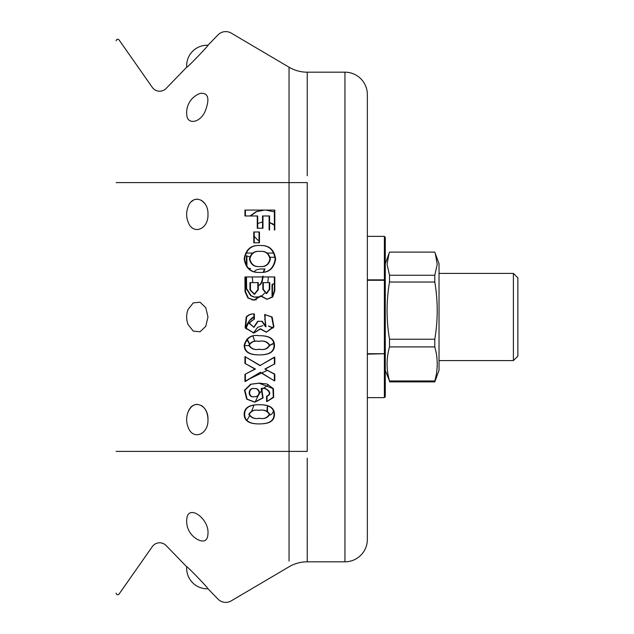 <?xml version="1.0" encoding="UTF-8"?>
<svg xmlns="http://www.w3.org/2000/svg" width="634" height="634" viewBox="0 0 634 634"><rect width="100%" height="100%" fill="white"/><g stroke="black" fill="none" stroke-linecap="round" stroke-linejoin="round"><path stroke-width="0.95" d="M513.397 360.58L517.875 356.102L517.875 277.898L513.397 273.42L513.397 360.58L439.029 360.58M367.355 280.276L385.274 280.276L385.274 237.259L384.378 236.363L384.378 279.863L367.355 279.863M385.274 338.445L385.274 280.276L385.274 370.311L389.514 380.971C386.28 369.622 386.28 358.273 389.514 346.917L434.789 346.917L434.789 339.23C438.023 320.162 438.023 301.095 434.789 282.027L389.514 282.027C386.28 301.095 386.28 320.162 389.514 339.23L389.514 346.917M367.355 397.637L384.378 397.637L385.274 396.741L385.274 353.724L367.355 354.137M269.117 215.972L262.516 215.972L269.117 215.972L269.117 229.983L269.577 229.983L269.577 215.972M269.117 229.983L269.577 229.983M274.356 229.983L274.356 210.084L244.938 210.084L244.938 215.972L257.261 215.972L257.261 228.248L262.516 228.248L262.516 215.972M275.196 259.147C273.753 249.558 268.57 245.017 259.631 245.517C251.024 245.009 245.873 249.408 244.177 258.72C245.596 268.325 250.779 272.889 259.718 272.414C268.372 272.921 273.531 268.491 275.196 259.147L275.647 259.147C274.213 249.558 269.022 245.017 260.083 245.517C251.476 245.009 246.325 249.408 244.637 258.72C246.055 268.325 251.23 272.889 260.178 272.414C268.832 272.921 273.991 268.491 275.647 259.147M253.766 242.806L253.766 231.973L259.005 231.973L259.005 242.806L253.766 242.806L254.226 242.806L254.226 231.973L259.005 231.973M261.256 295.84L254.25 300.128L248.306 297.964L245.485 291.656L245.398 276.955L274.807 276.955L274.807 290.784L272.691 297.029L267.183 299.248L260.796 295.84L253.798 300.128L247.854 297.964L245.033 291.656L244.938 276.955L274.356 276.955L274.348 290.634L272.358 296.894L266.969 299.248M266.906 299.248L261.042 296.26M207.976 214.387C208.578 229.46 192.823 235.499 188.124 222.003A20.51 20.51 0 0 1 188.124 206.763C192.823 193.283 208.57 199.282 207.976 214.387M253.695 327.342L257.697 321.279L261.779 321.279L265.559 326.716L264.647 314.48L271.645 317L273.531 326.748L266.32 332.129M188.124 309.376L193.259 302.886L200.082 302.236L205.773 307.688L207.976 317L205.773 326.304L200.082 331.764L193.267 331.114L188.124 324.624A20.51 20.51 0 0 1 188.124 309.376L187.521 311.136M253.743 333.016L245.112 327.849L246.182 317C248.362 314.765 250.945 313.751 253.925 313.941L253.925 319.29L248.805 323.039L253.949 327.35L258.149 321.279L261.779 321.279M274.807 276.955L274.356 276.955M244.938 276.955L245.398 276.955M289.049 561.09L289.041 67.212L231.188 33.095A10.754 10.754 0 0 0 218.001 34.878L207.976 45.228C209.323 44.816 186.404 68.678 186.713 67.188L166.092 88.483A8.963 8.963 0 0 1 152.319 87.389L119.057 39.934A1.617 1.617 0 0 0 116.125 40.861M200.201 93.372C208.364 92.596 210.012 98.579 205.147 111.33C200.019 123.004 187.395 124.922 186.792 115A20.51 20.51 0 0 1 200.201 93.372M192.435 51.457C196.73 47.178 201.905 45.101 207.976 45.228A20.51 20.51 0 0 0 186.713 67.188M367.355 178.392L367.355 94.585A22.396 22.396 180 0 0 344.951 72.181L307.244 72.181L307.244 175.784M307.244 72.181A35.837 35.837 -164.7 0 1 289.041 67.212L289.049 72.91M367.355 94.585L367.355 539.415A22.396 22.396 116.6 0 1 344.951 561.819L307.244 561.819L307.26 540.85M307.244 458.216L307.244 561.819A35.837 35.837 0 0 0 289.041 566.788L231.188 600.905A10.754 10.754 0 0 1 218.001 599.122L207.976 588.772C209.307 589.168 186.396 565.314 186.713 566.812L166.092 545.517A8.963 8.963 0 0 0 152.319 546.611L119.057 594.066A1.617 1.617 0 0 1 116.125 593.139M367.355 539.415L367.355 455.608M307.244 174.936L307.252 154.03M307.252 147.999L307.252 130.667M307.252 521.584L307.26 519.111M307.26 512.415L307.26 511.852M307.244 494.14L307.252 486.001M307.244 463.058L307.244 459.064M192.435 582.543C188.29 578.113 186.388 572.867 186.713 566.812A20.51 20.51 0 0 0 207.976 588.772M246.46 252.031L246.46 253.053L252.681 253.053M267.128 253.053L273.912 253.053M246.911 253.053L246.911 251.294M274.356 211.899L265.852 210.084M264.053 210.084L256.207 211.629L249.994 215.972M264.433 210.084L256.659 211.629L250.446 215.972M207.968 533.59C207.754 539.685 205.162 542.022 200.193 540.62A20.51 20.51 0 0 1 186.792 519.008C188.076 503.547 209.275 518.588 207.968 533.59M267.247 370.319L248.211 379.489M246.888 420.437L249.336 416.181M251.722 411.022L253.941 405.126M255.074 402.107L258.141 395.711M259.536 393.445L262.428 389.553M263.292 388.602L268.491 384.727M245.841 328.404L246.095 327.239C247.418 322.746 249.859 319.33 253.434 317L253.925 316.699M249.202 343.628L246.729 339.341M244.637 345.601L248.813 345.601L244.637 345.601M246.111 357.314L245.398 357.314L246.111 357.314M197.34 404.333C193.315 404.524 190.248 407.076 188.124 411.997C192.823 398.509 208.57 404.516 207.976 419.613C207.762 412.996 205.567 408.288 201.398 405.491M269.165 414.771L270.655 414.85L272.216 413.59L273.547 411.173M267.532 405.808L266.93 411.038M270.005 414.961L270.655 414.85M246.095 327.239L246.547 327.239L249.027 321.818M250.256 320.178L253.925 316.976M273.048 295.959L272.026 296.046L272.026 284.325L274.356 283.707M268.38 276.955L267.794 282.613M264.56 293.241L261.485 296.252M260.289 296.815L253.806 297.069L250.684 295.69L246.174 288.533L246.04 276.955M249.368 269.268L250.026 268.475L248.195 268.214M246.46 265.963L246.46 255.771L249.883 256.928M270.235 257.261L275.093 257.301M204.853 203.577L201.422 200.273M197.34 199.1L195.264 199.401M193.267 200.265L191.436 201.675M256.294 299.834L251.825 299.834L256.294 299.834M273.88 257.261L274.451 257.253M246.911 266.676L246.911 256.009M250.026 268.475L248.037 268.055M256.77 297.291L254.258 297.069L251.143 295.69L246.626 288.533L246.491 276.955M272.026 284.325L274.356 283.929M272.477 296.015L272.477 284.325M266.597 396.163L267.057 396.163L267.057 401.528L266.597 401.528L266.597 396.163C273.531 393.524 265.464 386.859 261.208 388.444L262.666 397.906L254.519 402.122L246.658 399.143L244.47 390.267L250.604 384.244L258.926 383.158L272.905 388.547L273.333 397.082L267.057 401.457M244.938 374.337L254.979 369.036L244.938 363.433L244.938 356.617L259.98 365.604L274.356 357.14L274.356 364.043L264.846 369.036L274.356 374.131L274.356 380.86L260.217 372.324L244.938 381.446L244.938 374.337L255.431 369.036L244.938 363.433M207.976 419.613C208.578 434.694 192.823 440.733 188.124 427.237A20.51 20.51 0 0 1 188.124 411.997M274.023 345.451C274.031 336.495 264.711 335.632 258.957 335.719C251.373 334.483 246.452 337.621 244.177 345.118C244.098 354.192 253.552 354.866 259.155 354.905C264.711 354.81 273.856 354.224 274.023 345.451L274.474 345.451C274.482 336.495 265.163 335.632 259.409 335.719C251.833 334.483 246.903 337.621 244.637 345.118C244.55 354.192 254.004 354.866 259.607 354.905C265.171 354.81 274.308 354.224 274.474 345.451M274.023 414.462C274.046 405.491 264.663 404.698 258.973 404.738C253.14 404.666 244.256 405.641 244.177 414.295C244.225 423.171 253.489 423.916 259.14 423.916C264.711 423.781 273.856 423.338 274.023 414.462L274.474 414.462C274.506 405.491 265.123 404.698 259.425 404.738C253.592 404.666 244.708 405.641 244.637 414.295C244.676 423.171 253.941 423.916 259.591 423.916C265.163 423.781 274.308 423.338 274.474 414.462M264.647 314.48L272.105 317L273.936 326.89L266.51 332.129L260.352 328.769L253.806 333.016M266.232 332.129L260.614 329.22M261.208 388.444L261.668 388.444L263.102 397.938L254.979 402.122L247.117 399.143L244.93 390.251L251.088 384.236L259.377 383.158L267.009 384.022L273.436 388.682L273.666 397.359L267.057 401.528M267.057 396.163C273.983 393.468 265.939 386.883 261.668 388.444M254.979 369.036L255.431 369.036M244.938 381.446L245.398 381.446L245.398 374.337M260.217 372.324L245.398 381.446M274.356 380.86L260.669 372.324M274.356 374.131L274.807 374.131L274.807 380.86M264.846 369.036L274.807 374.131M274.356 364.043L265.297 369.036M274.356 357.14L274.807 357.14L274.807 364.043M259.98 365.604L274.807 357.14M244.938 356.617L260.431 365.604M245.398 356.617L245.398 363.433M264.647 319.56L265.099 319.56L266.011 326.716L262.23 321.279M257.697 321.279L258.149 321.279M253.925 319.29L249.257 323.031L253.949 327.35M254.377 319.29L254.377 313.941L253.925 313.941M260.804 328.769L253.98 333.016L245.564 327.849L246.634 317C248.782 314.773 251.365 313.759 254.377 313.941M265.099 314.48L265.099 319.56M259.005 242.806L254.226 242.806M259.457 242.806L259.457 231.973M253.766 231.973L254.226 231.973M262.516 228.248L262.975 228.248L262.975 215.972M274.356 210.084L274.807 210.084L274.807 229.983M244.938 210.084L274.807 210.084M244.938 215.972L245.398 215.972L245.398 210.084M257.261 215.972L245.398 215.972M257.261 228.248L257.721 228.248L257.721 215.972M262.975 228.248L257.721 228.248M267.944 405.934L267.405 407.813L267.588 411.902M269.815 414.85L270.235 414.953M246.198 329.006L246.547 327.239M249.408 343.311L247.054 339M267.342 370.375L249.59 378.664M249.653 269.49L250.485 268.475M269.957 258.878C268.657 264.521 265.25 267.072 259.726 266.526C254.234 267.104 250.802 264.6 249.416 259.013C250.763 253.362 254.21 250.826 259.774 251.405C265.194 250.89 268.586 253.378 269.957 258.878L270.417 258.878C269.117 264.521 265.701 267.072 260.178 266.526C254.694 267.104 251.254 264.6 249.867 259.013C251.215 253.362 254.67 250.826 260.225 251.405C265.646 250.89 269.038 253.378 270.417 258.878M269.331 282.613L269.331 289.191L266.209 293.582L262.848 289.31L262.848 282.613L269.791 282.613L269.791 289.191L266.668 293.582L263.308 289.31L263.308 282.613L262.848 282.613M269.791 282.613L263.308 282.613M249.978 282.613L257.832 282.613L257.832 289.722L254.155 294.239L249.978 289.92L249.978 282.613L250.438 282.613L250.438 289.92L254.606 294.239L258.284 289.722L258.284 282.613L250.438 282.613M257.832 282.613L258.284 282.613M259.591 392.612C259.044 395.545 257.388 396.908 254.622 396.702C247.87 398.295 248.124 387.152 254.702 388.579C257.372 388.412 259.005 389.759 259.591 392.612L259.14 392.612C258.593 395.545 256.936 396.908 254.163 396.702C247.411 398.295 247.672 387.152 254.242 388.579C256.921 388.412 258.545 389.759 259.14 392.612M258.284 285.522L259.892 284.975L261.263 283.588L262.373 280.965L263.165 276.226M259.433 284.975L260.812 283.588L261.921 280.965L262.706 276.226M258.284 285.641L259.892 284.975M252.3 276.955L252.776 282.613M263.3 272.168L264.489 268.974L264.949 268.974L260.312 268.974L256.334 269.878L254.123 271.645M263.776 272.097L264.949 268.974M269.395 345.245C267.239 348.882 263.847 350.214 259.235 349.239C254.496 350.23 251.016 348.898 248.813 345.245C250.969 341.734 254.258 340.434 258.68 341.361C263.427 340.339 267.001 341.639 269.395 345.245L269.846 345.245C267.691 348.882 264.307 350.214 259.686 349.239C254.947 350.23 251.476 348.898 249.265 345.245C251.429 341.734 254.717 340.434 259.132 341.361C263.887 340.339 267.453 341.639 269.846 345.245L273.801 343.105M269.846 345.379L273.872 343.446M262.817 325.686L257.776 327.223L253.354 333.001M253.014 336.274L254.789 341.496M272.977 328.087L268.467 326.074M273.088 327.865L268.586 325.987M259.005 240.611L257.57 239.921L254.226 236.347M257.721 223.501L262.516 221.963M269.577 222.51L274.356 225.332M269.577 222.376L274.356 224.856M269.846 414.279C267.651 417.901 264.267 419.233 259.686 418.274C255.003 419.225 251.532 417.909 249.265 414.327C251.405 410.777 254.702 409.461 259.155 410.38C263.918 409.398 267.485 410.697 269.846 414.279L269.395 414.279C267.199 417.901 263.815 419.233 259.227 418.274C254.551 419.225 251.072 417.909 248.805 414.327C250.945 410.777 254.25 409.461 258.704 410.38C263.467 409.398 267.033 410.697 269.395 414.279M385.274 263.689L389.514 252.11L434.789 252.11L439.029 263.689L439.029 370.311L434.789 381.89L389.514 381.89M435.281 253.386L437.23 264.338L434.789 275.251L434.789 282.027M434.789 381.89L434.789 380.971C438.023 369.622 438.023 358.273 434.789 346.917M434.789 380.971L389.514 380.971M389.022 253.386L387.073 264.338L389.514 275.251L389.514 282.027M434.789 275.251L389.514 275.251M434.789 339.23L389.514 339.23M384.378 397.637L384.378 354.137A0.896 0.412 -0 0 0 385.274 353.724M367.355 353.724L384.378 353.724L384.378 279.863A0.896 0.412 180 0 1 385.274 280.276M116.125 451.392L307.244 451.392L307.244 182.608L116.125 182.608M344.951 561.819L344.951 72.181M344.951 182.608L344.951 180.619M256.207 211.629L256.659 211.629M253.434 317L253.885 317M246.174 288.533L246.626 288.533M250.684 295.69L251.143 295.69M253.806 297.069L254.258 297.069M246.182 317L246.634 317M271.645 317L272.105 317M266.954 407.813L267.405 407.813M260.812 283.588L261.263 283.588M261.921 280.965L262.373 280.965M263.625 270.829L264.077 270.829M272.026 344.349L272.477 344.349M272.58 327.826L273.032 327.826M272.057 223.525L272.509 223.525M367.355 236.363L384.378 236.363M439.029 273.42L513.397 273.42M260.083 245.517L259.631 245.517M260.178 272.414L259.718 272.414M267.183 299.248L266.724 299.248M254.25 300.128L253.798 300.128M259.409 335.719L258.957 335.719M259.607 354.905L259.155 354.905M254.519 402.122L254.979 402.122M258.926 383.158L259.377 383.158M259.425 404.738L258.973 404.738M259.591 423.916L259.14 423.916M265.559 326.716L266.011 326.716M253.521 333.016L253.98 333.016M266.058 332.129L266.51 332.129M260.178 266.526L259.726 266.526M260.225 251.405L259.774 251.405M266.209 293.582L266.668 293.582M254.155 294.239L254.606 294.239M254.622 396.702L254.163 396.702M254.702 388.579L254.242 388.579M259.686 349.239L259.235 349.239M259.132 341.361L258.68 341.361M259.686 418.274L259.227 418.274M259.155 410.38L258.704 410.38"/></g></svg>
